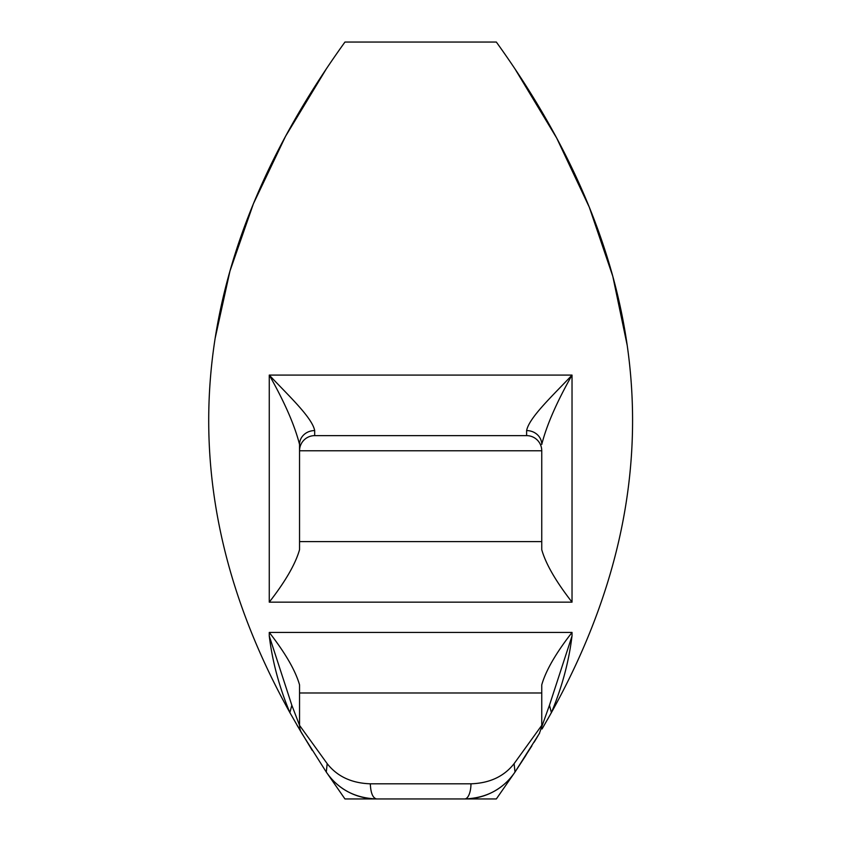 <?xml version="1.0" encoding="UTF-8"?>
<svg xmlns="http://www.w3.org/2000/svg" width="841" height="841" viewBox="0 0 841 841"><rect width="100%" height="100%" fill="white"/><g stroke="black" fill="none" stroke-linecap="round" stroke-linejoin="round"><path stroke-width="1.26" d="M420.647 435.638L386.587 435.638M299.543 541.604L541.751 541.604L541.751 450.776A15.138 15.138 0 0 0 526.613 435.638L314.681 435.638A15.138 15.138 0 0 0 299.543 450.776L299.543 549.72C295.496 563.943 285.404 581.425 269.267 602.156L572.027 602.156C555.88 581.425 545.788 563.943 541.751 549.72L541.751 541.604M541.751 450.776L299.543 450.776L299.543 444.458L299.543 450.776A15.138 15.138 0 0 1 314.681 435.638L314.681 430.581C312.148 417.367 287.58 394.734 269.267 375.086L269.267 602.156M526.613 430.581A15.138 13.877 180 0 1 541.751 444.458C546.576 425.357 556.668 402.229 572.027 375.086C553.704 394.734 529.136 417.378 526.613 430.581L526.613 435.638M314.681 430.581A15.138 13.877 0 0 0 299.543 444.458C294.707 425.357 284.615 402.229 269.267 375.086L572.027 375.086L572.027 602.156M506.692 782.004A60.552 60.552 0 0 0 515.007 772.059L496.337 798.95L464.674 798.95A60.552 60.552 0 0 0 503.233 785.084M344.957 798.95L326.287 772.059A60.552 60.552 0 0 0 376.61 798.95L344.957 798.95M299.543 692.984L541.751 692.984L541.751 684.868C545.788 670.645 555.88 653.163 572.027 632.432L269.267 632.432L269.267 635.964C272.368 661.552 279.244 687.108 289.882 712.611L301.667 733.1A15.138 15.138 0 0 1 299.543 725.363L299.543 684.868C295.496 670.645 285.404 653.163 269.267 632.432M539.607 733.121L515.007 772.059L514.103 763.649L541.751 725.363L541.751 692.984M326.297 772.091L326.287 772.059C338.008 789.142 354.786 798.109 376.61 798.95C372.794 798.056 370.702 793.01 370.324 783.812C351.622 783.181 337.241 776.453 327.181 763.649L299.543 725.363L291.827 705.263L269.267 635.964M514.103 763.649C504.053 776.453 489.672 783.181 470.96 783.812A15.138 6.286 -90 0 1 464.674 798.95L376.61 798.95M454.708 798.95L386.587 798.95M299.543 725.363A15.138 15.138 0 0 0 301.667 733.1A15.138 15.138 0 0 1 299.543 725.363A15.138 15.138 0 0 0 301.667 733.1L326.287 772.059L327.181 763.649M531.89 745.841L515.007 772.059C503.275 789.142 486.497 798.109 464.674 798.95M572.027 632.432L572.027 635.964L549.457 705.263L539.26 733.709M312.2 750.34L297.062 725.257M290.807 714.282L289.882 712.611C165.666 489.094 184.021 265.567 344.957 42.05L496.337 42.05C657.273 265.567 675.628 489.094 551.402 712.611L549.457 705.263M534.14 742.193L537.809 736.127M550.802 713.694L542.056 728.979M547.417 719.717L551.402 712.611C562.04 687.15 568.894 661.657 571.975 636.122M515.007 68.941L556.689 138.061L589.289 207.18L612.795 276.29L627.218 345.409M525.919 755.344L514.997 772.08M215.117 338.418L229.961 271.044L253.435 203.68L285.541 136.305L326.287 68.941M299.543 450.776A15.138 15.138 0 0 1 314.681 435.638A15.138 15.138 0 0 0 299.543 450.776M370.324 783.812L470.96 783.812M289.882 712.611L291.827 705.263"/></g></svg>
